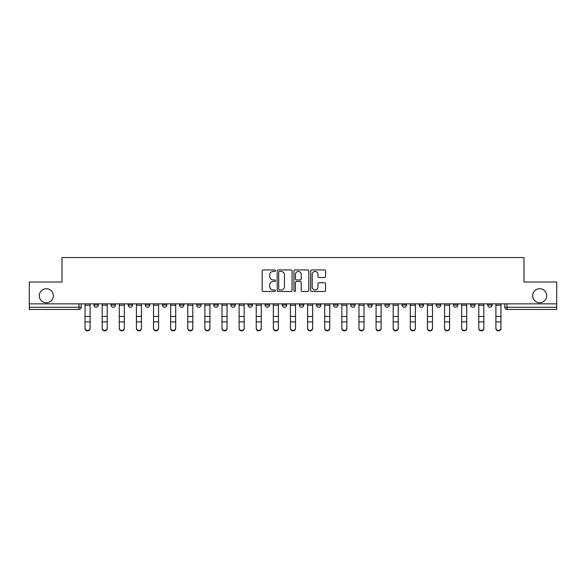 <?xml version="1.0" encoding="UTF-8"?>
<svg xmlns="http://www.w3.org/2000/svg" width="586" height="586" viewBox="0 0 586 586"><rect width="100%" height="100%" fill="white"/><g stroke="black" fill="none" stroke-linecap="round" stroke-linejoin="round"><path stroke-width="0.88" d="M275.442 270.688A0.754 0.754 0 0 0 274.688 269.934L263.246 269.934A1.077 1.077 0 0 0 262.169 271.01L262.169 290.4A1.077 1.077 0 0 0 263.246 291.476L274.688 291.476A0.754 0.754 0 0 0 275.442 290.722A0.754 0.754 0 0 0 274.688 289.967L273.208 289.967A3.45 3.45 0 0 1 269.758 286.525L269.758 284.906A3.45 3.45 0 0 1 273.208 281.463L274.688 281.463A0.754 0.754 0 0 0 275.442 280.709A0.754 0.754 0 0 0 274.688 279.954L273.208 279.954A3.45 3.45 0 0 1 269.758 276.504L269.758 274.893A3.45 3.45 0 0 1 273.208 271.443L274.688 271.443A0.754 0.754 0 0 0 275.442 270.688M532.667 295.74A7.025 7.025 0 0 0 539.691 302.764A7.025 7.025 0 0 0 546.716 295.74A7.025 7.025 0 0 0 539.691 288.715A7.025 7.025 0 0 0 532.667 295.74M39.284 295.74A7.025 7.025 0 0 0 46.309 302.764A7.025 7.025 0 0 0 53.333 295.74A7.025 7.025 0 0 0 46.309 288.715A7.025 7.025 0 0 0 39.284 295.74M453.439 305.072L453.439 303.863L453.439 305.072A2.198 2.198 0 0 0 455.63 307.262A2.198 2.198 0 0 1 453.439 305.072L457.827 305.072A2.198 2.198 0 0 1 455.63 307.262M265.128 303.863L265.128 305.072L269.516 305.072A2.198 2.198 0 0 1 267.319 307.262A2.198 2.198 0 0 1 265.128 305.072L265.128 303.863M248.01 303.863L248.01 305.072L252.398 305.072A2.198 2.198 0 0 1 250.2 307.262A2.198 2.198 0 0 1 248.01 305.072L248.01 303.863M162.41 305.072L162.41 303.863L162.41 305.072A2.198 2.198 0 0 0 164.607 307.262A2.198 2.198 0 0 1 162.41 305.072L166.805 305.072A2.198 2.198 0 0 1 164.607 307.262M128.173 303.863L128.173 305.072L132.561 305.072A2.198 2.198 0 0 1 130.37 307.262A2.198 2.198 0 0 1 128.173 305.072L128.173 303.863M111.054 305.072L111.054 303.863L111.054 305.072A2.198 2.198 0 0 0 113.252 307.262A2.198 2.198 0 0 1 111.054 305.072L115.442 305.072A2.198 2.198 0 0 1 113.252 307.262A2.198 2.198 0 0 0 115.442 305.072A2.198 2.198 0 0 1 113.252 307.262M93.936 305.072L93.936 303.863L93.936 305.072A2.198 2.198 0 0 0 96.133 307.262A2.198 2.198 0 0 1 93.936 305.072L98.323 305.072A2.198 2.198 0 0 1 96.133 307.262A2.198 2.198 0 0 0 98.323 305.072A2.198 2.198 0 0 1 96.133 307.262M324.483 277.53A1.077 1.077 0 0 0 325.56 276.453L325.56 271.01A1.077 1.077 0 0 0 324.483 269.934L311.767 269.934A1.077 1.077 0 0 0 310.69 271.01L310.69 290.4A1.077 1.077 0 0 0 311.767 291.476L324.483 291.476A1.077 1.077 0 0 0 325.56 290.4L325.56 283.829A1.077 1.077 0 0 0 324.483 282.752L319.04 282.752A1.077 1.077 0 0 0 317.964 283.829L317.964 287.089A2.879 2.879 0 0 1 315.085 289.967A2.879 2.879 0 0 1 312.199 287.089L312.199 274.329A2.879 2.879 0 0 1 315.085 271.443A2.879 2.879 0 0 1 317.964 274.329L317.964 276.453A1.077 1.077 0 0 0 319.04 277.53L324.483 277.53M29.3 303.863L29.3 282.027L61.999 282.027L61.999 257.554L524.001 257.554L524.001 282.027L556.7 282.027L556.7 303.863L29.3 303.863L29.3 307.262L81.205 307.262L81.205 303.863M292.055 271.01A1.077 1.077 0 0 0 290.978 269.934L278.269 269.934A1.077 1.077 0 0 0 277.193 271.01L277.193 290.4A1.077 1.077 0 0 0 278.269 291.476L290.978 291.476A1.077 1.077 0 0 0 292.055 290.4L292.055 271.01M295.022 269.934L307.731 269.934A1.077 1.077 0 0 1 308.807 271.01L308.807 290.4A1.077 1.077 0 0 1 307.731 291.476L302.288 291.476A1.077 1.077 0 0 1 301.211 290.4L301.211 282.54A1.077 1.077 0 0 0 300.135 281.463L296.531 281.463A1.077 1.077 0 0 0 295.454 282.54L295.454 290.722A0.754 0.754 0 0 1 294.699 291.476A0.754 0.754 0 0 1 293.945 290.722L293.945 271.01A1.077 1.077 0 0 1 295.022 269.934M504.795 303.863L504.795 307.262L556.7 307.262L556.7 309.459L506.985 309.459A2.198 2.198 0 0 1 504.795 307.262M556.7 303.863L556.7 307.262M81.205 307.262A2.198 2.198 0 0 1 79.015 309.459A2.198 2.198 0 0 0 81.205 307.262A2.198 2.198 0 0 1 79.015 309.459L29.3 309.459L29.3 307.262M492.064 303.863L492.064 305.072A2.198 2.198 0 0 1 489.867 307.262A2.198 2.198 0 0 1 487.677 305.072L492.064 305.072L492.064 303.863M487.677 303.863L487.677 305.072M474.946 303.863L474.946 305.072A2.198 2.198 0 0 1 472.748 307.262A2.198 2.198 0 0 1 470.558 305.072L474.946 305.072M470.558 303.863L470.558 305.072M457.827 303.863L457.827 305.072L457.827 303.863M440.709 303.863L440.709 305.072A2.198 2.198 0 0 1 438.511 307.262A2.198 2.198 0 0 1 436.321 305.072L440.709 305.072A2.198 2.198 0 0 1 438.511 307.262A2.198 2.198 0 0 0 440.709 305.072L440.709 303.863M436.321 303.863L436.321 305.072M423.59 303.863L423.59 305.072A2.198 2.198 0 0 1 421.393 307.262A2.198 2.198 0 0 1 419.195 305.072L423.59 305.072L423.59 303.863M419.195 303.863L419.195 305.072M406.472 303.863L406.472 305.072A2.198 2.198 0 0 1 404.274 307.262A2.198 2.198 0 0 1 402.077 305.072L406.472 305.072M402.077 303.863L402.077 305.072M389.353 303.863L389.353 305.072A2.198 2.198 0 0 1 387.156 307.262A2.198 2.198 0 0 1 384.958 305.072L389.353 305.072L389.353 303.863M384.958 303.863L384.958 305.072M372.227 303.863L372.227 305.072A2.198 2.198 0 0 1 370.037 307.262A2.198 2.198 0 0 1 367.84 305.072L372.227 305.072L372.227 303.863M367.84 303.863L367.84 305.072M355.109 303.863L355.109 305.072A2.198 2.198 0 0 1 352.919 307.262A2.198 2.198 0 0 1 350.721 305.072L355.109 305.072M350.721 303.863L350.721 305.072M337.99 303.863L337.99 305.072A2.198 2.198 0 0 1 335.8 307.262A2.198 2.198 0 0 1 333.602 305.072L337.99 305.072M333.602 303.863L333.602 305.072M320.872 303.863L320.872 305.072A2.198 2.198 0 0 1 318.681 307.262A2.198 2.198 0 0 1 316.484 305.072A2.198 2.198 0 0 0 318.681 307.262M316.484 303.863L316.484 305.072L320.872 305.072M303.753 303.863L303.753 305.072A2.198 2.198 0 0 1 301.563 307.262A2.198 2.198 0 0 1 299.365 305.072L303.753 305.072L303.753 303.863M299.365 303.863L299.365 305.072M286.635 303.863L286.635 305.072A2.198 2.198 0 0 1 284.437 307.262A2.198 2.198 0 0 1 282.247 305.072L286.635 305.072A2.198 2.198 0 0 1 284.437 307.262A2.198 2.198 0 0 0 286.635 305.072L286.635 303.863M282.247 303.863L282.247 305.072M269.516 303.863L269.516 305.072M252.398 303.863L252.398 305.072L252.398 303.863M235.279 303.863L235.279 305.072A2.198 2.198 0 0 1 233.082 307.262A2.198 2.198 0 0 1 230.891 305.072L235.279 305.072L235.279 303.863M230.891 303.863L230.891 305.072M218.16 303.863L218.16 305.072A2.198 2.198 0 0 1 215.963 307.262A2.198 2.198 0 0 1 213.773 305.072L218.16 305.072M213.773 303.863L213.773 305.072M201.042 303.863L201.042 305.072A2.198 2.198 0 0 1 198.844 307.262A2.198 2.198 0 0 1 196.647 305.072L201.042 305.072M196.647 303.863L196.647 305.072M183.923 303.863L183.923 305.072A2.198 2.198 0 0 1 181.726 307.262A2.198 2.198 0 0 1 179.528 305.072L183.923 305.072A2.198 2.198 0 0 1 181.726 307.262A2.198 2.198 0 0 0 183.923 305.072M179.528 303.863L179.528 305.072M166.805 303.863L166.805 305.072M149.679 303.863L149.679 305.072A2.198 2.198 0 0 1 147.489 307.262A2.198 2.198 0 0 1 145.291 305.072L149.679 305.072A2.198 2.198 0 0 1 147.489 307.262A2.198 2.198 0 0 0 149.679 305.072L149.679 303.863M145.291 303.863L145.291 305.072M132.561 303.863L132.561 305.072L132.561 303.863M115.442 303.863L115.442 305.072L115.442 303.863M98.323 303.863L98.323 305.072L98.323 303.863M279.456 271.443A0.754 0.754 0 0 0 278.702 272.197L278.702 289.22A0.754 0.754 0 0 0 279.456 289.967L281.016 289.967A3.45 3.45 0 0 0 284.466 286.525L284.466 274.893A3.45 3.45 0 0 0 281.016 271.443L279.456 271.443M301.211 274.38A2.879 2.879 0 0 0 298.333 271.501A2.879 2.879 0 0 0 295.454 274.38L295.454 278.877A1.077 1.077 0 0 0 296.531 279.954L300.135 279.954A1.077 1.077 0 0 0 301.211 278.877L301.211 274.38M85.043 328.446L85.043 328.021A2.527 2.41 0 0 0 87.57 330.431A2.527 2.41 0 0 0 90.098 328.021L90.098 328.446A2.527 2.41 180 0 1 87.57 330.856A2.527 2.41 180 0 1 85.043 328.446L85.043 322.329M85.043 303.863L85.043 328.021M90.098 303.863L90.098 328.021M102.169 328.446L102.169 328.021A2.527 2.41 0 0 0 104.689 330.431A2.527 2.41 0 0 0 107.216 328.021L107.216 328.446A2.527 2.41 180 0 1 104.689 330.856A2.527 2.41 180 0 1 102.169 328.446L102.169 322.329M119.288 328.446L119.288 328.021A2.527 2.41 0 0 0 121.807 330.431A2.527 2.41 0 0 0 124.335 328.021L124.335 328.446A2.527 2.41 180 0 1 121.807 330.856A2.527 2.41 180 0 1 119.288 328.446L119.288 322.329M102.169 303.863L102.169 328.021M107.216 303.863L107.216 328.021M119.288 303.863L119.288 328.021M124.335 303.863L124.335 328.021M136.406 328.446L136.406 328.021A2.527 2.41 0 0 0 138.926 330.431A2.527 2.41 0 0 0 141.453 328.021L141.453 328.446A2.527 2.41 180 0 1 138.926 330.856A2.527 2.41 180 0 1 136.406 328.446L136.406 322.329M153.525 328.446L153.525 328.021A2.527 2.41 0 0 0 156.044 330.431A2.527 2.41 0 0 0 158.572 328.021L158.572 328.446A2.527 2.41 180 0 1 156.044 330.856A2.527 2.41 180 0 1 153.525 328.446L153.525 322.329M170.643 328.446L170.643 328.021A2.527 2.41 0 0 0 173.163 330.431A2.527 2.41 0 0 0 175.69 328.021L175.69 328.446A2.527 2.41 180 0 1 173.163 330.856A2.527 2.41 180 0 1 170.643 328.446L170.643 322.329M136.406 303.863L136.406 328.021M141.453 303.863L141.453 328.021M153.525 303.863L153.525 328.021M158.572 303.863L158.572 328.021M170.643 303.863L170.643 328.021M175.69 303.863L175.69 328.021M187.762 328.446L187.762 328.021A2.527 2.41 0 0 0 190.289 330.431A2.527 2.41 0 0 0 192.809 328.021L192.809 328.446A2.527 2.41 180 0 1 190.289 330.856A2.527 2.41 180 0 1 187.762 328.446L187.762 322.329M187.762 303.863L187.762 328.021M192.809 303.863L192.809 328.021M204.88 328.446L204.88 328.021A2.527 2.41 0 0 0 207.407 330.431A2.527 2.41 0 0 0 209.927 328.021L209.927 328.446A2.527 2.41 180 0 1 207.407 330.856A2.527 2.41 180 0 1 204.88 328.446L204.88 322.329M204.88 303.863L204.88 328.021M209.927 303.863L209.927 328.021M221.999 328.446L221.999 328.021A2.527 2.41 0 0 0 224.526 330.431A2.527 2.41 0 0 0 227.046 328.021L227.046 328.446A2.527 2.41 180 0 1 224.526 330.856A2.527 2.41 180 0 1 221.999 328.446L221.999 322.329M221.999 303.863L221.999 328.021M227.046 303.863L227.046 328.021M239.117 328.446L239.117 328.021A2.527 2.41 0 0 0 241.644 330.431A2.527 2.41 0 0 0 244.164 328.021L244.164 328.446A2.527 2.41 180 0 1 241.644 330.856A2.527 2.41 180 0 1 239.117 328.446L239.117 322.329M239.117 303.863L239.117 328.021M244.164 303.863L244.164 328.021M256.236 328.446L256.236 328.021A2.527 2.41 0 0 0 258.763 330.431A2.527 2.41 0 0 0 261.283 328.021L261.283 328.446A2.527 2.41 180 0 1 258.763 330.856A2.527 2.41 180 0 1 256.236 328.446L256.236 322.329M256.236 303.863L256.236 328.021M261.283 303.863L261.283 328.021M273.354 328.446L273.354 328.021A2.527 2.41 0 0 0 275.881 330.431A2.527 2.41 0 0 0 278.401 328.021L278.401 328.446A2.527 2.41 180 0 1 275.881 330.856A2.527 2.41 180 0 1 273.354 328.446L273.354 322.329M273.354 303.863L273.354 328.021M278.401 303.863L278.401 328.021M290.473 328.446L290.473 328.021A2.527 2.41 0 0 0 293 330.431A2.527 2.41 0 0 0 295.527 328.021L295.527 328.446A2.527 2.41 180 0 1 293 330.856A2.527 2.41 180 0 1 290.473 328.446L290.473 322.329M290.473 303.863L290.473 328.021M295.527 303.863L295.527 328.021M307.599 328.446L307.599 328.021A2.527 2.41 0 0 0 310.119 330.431A2.527 2.41 0 0 0 312.646 328.021L312.646 328.446A2.527 2.41 180 0 1 310.119 330.856A2.527 2.41 180 0 1 307.599 328.446L307.599 322.329M307.599 303.863L307.599 328.021M312.646 303.863L312.646 328.021M324.717 328.446L324.717 328.021A2.527 2.41 0 0 0 327.237 330.431A2.527 2.41 0 0 0 329.764 328.021L329.764 328.446A2.527 2.41 180 0 1 327.237 330.856A2.527 2.41 180 0 1 324.717 328.446L324.717 322.329M324.717 303.863L324.717 328.021M329.764 303.863L329.764 328.021M341.836 328.446L341.836 328.021A2.527 2.41 0 0 0 344.356 330.431A2.527 2.41 0 0 0 346.883 328.021L346.883 328.446A2.527 2.41 180 0 1 344.356 330.856A2.527 2.41 180 0 1 341.836 328.446L341.836 322.329M341.836 303.863L341.836 328.021M346.883 303.863L346.883 328.021M358.954 328.446L358.954 328.021A2.527 2.41 0 0 0 361.474 330.431A2.527 2.41 0 0 0 364.001 328.021L364.001 328.446A2.527 2.41 180 0 1 361.474 330.856A2.527 2.41 180 0 1 358.954 328.446L358.954 322.329M358.954 303.863L358.954 328.021M364.001 303.863L364.001 328.021M376.073 328.446L376.073 328.021A2.527 2.41 0 0 0 378.593 330.431A2.527 2.41 0 0 0 381.12 328.021L381.12 328.446A2.527 2.41 180 0 1 378.593 330.856A2.527 2.41 180 0 1 376.073 328.446L376.073 322.329M376.073 303.863L376.073 328.021M381.12 303.863L381.12 328.021M393.191 328.446L393.191 328.021A2.527 2.41 0 0 0 395.711 330.431A2.527 2.41 0 0 0 398.238 328.021L398.238 328.446A2.527 2.41 180 0 1 395.711 330.856A2.527 2.41 180 0 1 393.191 328.446L393.191 322.329M393.191 303.863L393.191 328.021M398.238 303.863L398.238 328.021M410.31 328.446L410.31 328.021A2.527 2.41 0 0 0 412.837 330.431A2.527 2.41 0 0 0 415.357 328.021L415.357 328.446A2.527 2.41 180 0 1 412.837 330.856A2.527 2.41 180 0 1 410.31 328.446L410.31 322.329M410.31 303.863L410.31 328.021M415.357 303.863L415.357 328.021M427.428 328.446L427.428 328.021A2.527 2.41 0 0 0 429.956 330.431A2.527 2.41 0 0 0 432.475 328.021L432.475 328.446A2.527 2.41 180 0 1 429.956 330.856A2.527 2.41 180 0 1 427.428 328.446L427.428 322.329M427.428 303.863L427.428 328.021M432.475 303.863L432.475 328.021M444.547 328.446L444.547 328.021A2.527 2.41 0 0 0 447.074 330.431A2.527 2.41 0 0 0 449.594 328.021L449.594 328.446A2.527 2.41 180 0 1 447.074 330.856A2.527 2.41 180 0 1 444.547 328.446L444.547 322.329M444.547 303.863L444.547 328.021M449.594 303.863L449.594 328.021M461.665 328.446L461.665 328.021A2.527 2.41 0 0 0 464.193 330.431A2.527 2.41 0 0 0 466.712 328.021L466.712 328.446A2.527 2.41 180 0 1 464.193 330.856A2.527 2.41 180 0 1 461.665 328.446L461.665 322.329M461.665 303.863L461.665 328.021M466.712 303.863L466.712 328.021M478.784 328.446L478.784 328.021A2.527 2.41 0 0 0 481.311 330.431A2.527 2.41 0 0 0 483.831 328.021L483.831 328.446A2.527 2.41 180 0 1 481.311 330.856A2.527 2.41 180 0 1 478.784 328.446L478.784 322.329M478.784 303.863L478.784 328.021M483.831 303.863L483.831 328.021M495.903 328.446L495.903 328.021A2.527 2.41 0 0 0 498.43 330.431A2.527 2.41 0 0 0 500.957 328.021L500.957 328.446A2.527 2.41 180 0 1 498.43 330.856A2.527 2.41 180 0 1 495.903 328.446L495.903 322.329M495.903 303.863L495.903 328.021M500.957 303.863L500.957 328.021M79.015 303.863L79.015 309.459M506.985 303.863L506.985 309.459M90.098 305.24L85.043 305.24M90.098 316.477L85.043 316.477M90.098 321.904L85.043 321.904M107.216 305.24L102.169 305.24M107.216 316.477L102.169 316.477M107.216 321.904L102.169 321.904M124.335 305.24L119.288 305.24M124.335 316.477L119.288 316.477M124.335 321.904L119.288 321.904M141.453 305.24L136.406 305.24M141.453 316.477L136.406 316.477M141.453 321.904L136.406 321.904M158.572 305.24L153.525 305.24M158.572 316.477L153.525 316.477M158.572 321.904L153.525 321.904M175.69 305.24L170.643 305.24M175.69 316.477L170.643 316.477M175.69 321.904L170.643 321.904M192.809 305.24L187.762 305.24M192.809 316.477L187.762 316.477M192.809 321.904L187.762 321.904M209.927 305.24L204.88 305.24M209.927 316.477L204.88 316.477M209.927 321.904L204.88 321.904M227.046 305.24L221.999 305.24M227.046 316.477L221.999 316.477M227.046 321.904L221.999 321.904M244.164 305.24L239.117 305.24M244.164 316.477L239.117 316.477M244.164 321.904L239.117 321.904M261.283 305.24L256.236 305.24M261.283 316.477L256.236 316.477M261.283 321.904L256.236 321.904M278.401 305.24L273.354 305.24M278.401 316.477L273.354 316.477M278.401 321.904L273.354 321.904M295.527 305.24L290.473 305.24M295.527 316.477L290.473 316.477M295.527 321.904L290.473 321.904M312.646 305.24L307.599 305.24M312.646 316.477L307.599 316.477M312.646 321.904L307.599 321.904M329.764 305.24L324.717 305.24M329.764 316.477L324.717 316.477M329.764 321.904L324.717 321.904M346.883 305.24L341.836 305.24M346.883 316.477L341.836 316.477M346.883 321.904L341.836 321.904M364.001 305.24L358.954 305.24M364.001 316.477L358.954 316.477M364.001 321.904L358.954 321.904M381.12 305.24L376.073 305.24M381.12 316.477L376.073 316.477M381.12 321.904L376.073 321.904M398.238 305.24L393.191 305.24M398.238 316.477L393.191 316.477M398.238 321.904L393.191 321.904M415.357 305.24L410.31 305.24M415.357 316.477L410.31 316.477M415.357 321.904L410.31 321.904M432.475 305.24L427.428 305.24M432.475 316.477L427.428 316.477M432.475 321.904L427.428 321.904M449.594 305.24L444.547 305.24M449.594 316.477L444.547 316.477M449.594 321.904L444.547 321.904M466.712 305.24L461.665 305.24M466.712 316.477L461.665 316.477M466.712 321.904L461.665 321.904M483.831 305.24L478.784 305.24M483.831 316.477L478.784 316.477M483.831 321.904L478.784 321.904M500.957 305.24L495.903 305.24M500.957 316.477L495.903 316.477M500.957 321.904L495.903 321.904"/></g></svg>
